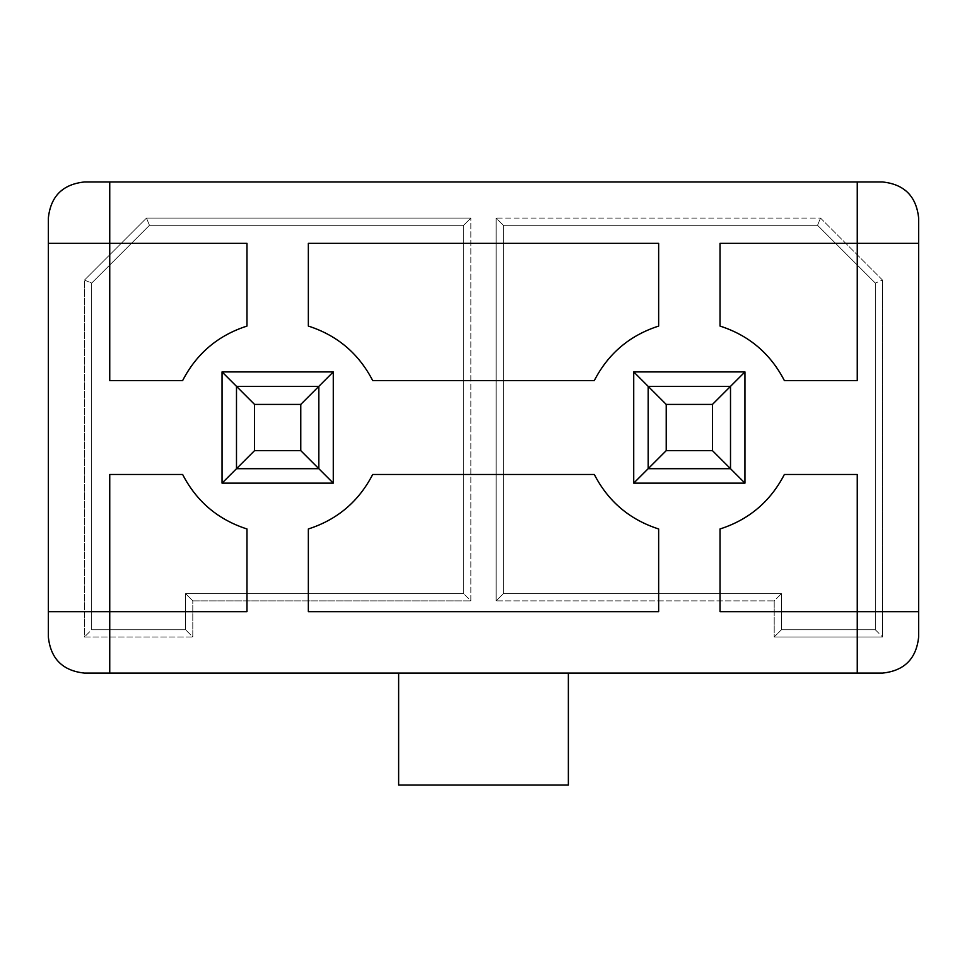 <?xml version="1.0" encoding="UTF-8"?>
<svg xmlns="http://www.w3.org/2000/svg" width="967" height="967" viewBox="0 0 967 967"><rect width="100%" height="100%" fill="white"/><g stroke="black" fill="none" stroke-linecap="round" stroke-linejoin="round"><path stroke-width="0.73" stroke-dasharray="4.83 3.63" d="M236.492 386.353L236.492 468.693L318.832 468.693L318.832 386.353L236.492 386.353L254.551 404.411L300.773 404.411L300.773 450.634L254.551 450.634L254.551 404.411L254.551 450.634L236.492 468.693L236.492 386.353L318.832 386.353L300.773 404.411L254.551 404.411L236.492 386.353L236.492 468.693L254.551 450.634L300.773 450.634L318.832 468.693L236.492 468.693L222.047 483.137L333.277 483.137L333.277 371.908L222.047 371.908L222.047 483.137L222.047 371.908L236.492 386.353L222.047 371.908L333.277 371.908L333.277 483.137L222.047 483.137L236.492 468.693L318.832 468.693L300.773 450.634L300.773 404.411L318.832 386.353L318.832 468.693L333.277 483.137L318.832 468.693L318.832 386.353L333.277 371.908L318.832 386.353L236.492 386.353L236.492 468.693L236.492 386.353L318.832 386.353L318.832 468.693L236.492 468.693L318.832 468.693L318.832 386.353L236.492 386.353L318.832 386.353L318.832 468.693L236.492 468.693L236.492 386.353M648.168 386.353L648.168 468.693L730.508 468.693L730.508 386.353L648.168 386.353L666.227 404.411L712.449 404.411L712.449 450.634L666.227 450.634L666.227 404.411L666.227 450.634L648.168 468.693L648.168 386.353L730.508 386.353L712.449 404.411L666.227 404.411L648.168 386.353L648.168 468.693L666.227 450.634L712.449 450.634L730.508 468.693L648.168 468.693L633.723 483.137L744.953 483.137L744.953 371.908L633.723 371.908L633.723 483.137L633.723 371.908L648.168 386.353L633.723 371.908L744.953 371.908L744.953 483.137L633.723 483.137L648.168 468.693L730.508 468.693L712.449 450.634L712.449 404.411L730.508 386.353L730.508 468.693L744.953 483.137L730.508 468.693L730.508 386.353L744.953 371.908L730.508 386.353L648.168 386.353L648.168 468.693L648.168 386.353L730.508 386.353L730.508 468.693L648.168 468.693L730.508 468.693L730.508 386.353L648.168 386.353L730.508 386.353L730.508 468.693L648.168 468.693L648.168 386.353M372.694 380.575C358.733 353.571 337.29 335.404 308.352 326.072L308.352 243.358L658.648 243.358L658.648 326.072C629.71 335.404 608.267 353.571 594.306 380.575L372.694 380.575L594.306 380.575C608.267 353.571 629.71 335.404 658.648 326.072L658.648 243.358L308.352 243.358L308.352 326.072C337.29 335.404 358.733 353.571 372.694 380.575M109.742 243.358L48.35 243.358L109.742 243.358L109.742 181.965L109.742 380.575L109.742 243.358L246.972 243.358L109.742 243.358M48.35 611.7L109.742 611.7L109.742 673.092L109.742 611.7L48.35 611.7M857.258 673.092L857.258 611.7L918.65 611.7L857.258 611.7L857.258 474.471L784.37 474.471C770.409 501.486 748.966 519.654 720.028 528.973L720.028 611.7L857.258 611.7L720.028 611.7L720.028 528.973C748.966 519.654 770.409 501.486 784.37 474.471L857.258 474.471L857.258 673.092M918.65 243.358L857.258 243.358L857.258 181.965L857.258 243.358L720.028 243.358L720.028 326.072C748.966 335.404 770.409 353.571 784.37 380.575L857.258 380.575L857.258 243.358L857.258 380.575L784.37 380.575C770.409 353.571 748.966 335.404 720.028 326.072L720.028 243.358L918.65 243.358M91.684 629.759L91.684 283.077L149.462 225.299L463.64 225.299L463.64 593.641L185.579 593.641L185.579 629.759L91.684 629.759L91.684 283.077L91.684 629.759L185.579 629.759L185.579 593.641L463.64 593.641L463.64 225.299L149.462 225.299L91.684 283.077L149.462 225.299L463.64 225.299L463.64 593.641L185.579 593.641L185.579 629.759L91.684 629.759L84.467 636.975L84.467 280.092L91.684 283.077L91.684 629.759L185.579 629.759L185.579 593.641L463.64 593.641L463.64 225.299L149.462 225.299L91.684 283.077L84.467 280.092L146.476 218.071L149.462 225.299L146.476 218.071L470.856 218.071L463.64 225.299L470.856 218.071L470.856 600.87L463.64 593.641L470.856 600.87L192.796 600.87L185.579 593.641L192.796 600.87L192.796 636.975L185.579 629.759L192.796 636.975L84.467 636.975L91.684 629.759M875.316 283.077L875.316 629.759L781.421 629.759L781.421 593.641L503.36 593.641L503.36 225.299L817.538 225.299L875.316 283.077L817.538 225.299L503.36 225.299L503.36 593.641L781.421 593.641L781.421 629.759L781.421 593.641L503.36 593.641L503.36 225.299L817.538 225.299L875.316 283.077L875.316 629.759L875.316 283.077L817.538 225.299L503.36 225.299L503.36 593.641L781.421 593.641L781.421 629.759L875.316 629.759L781.421 629.759L774.204 636.975L774.204 600.87L781.421 593.641L774.204 600.87L496.144 600.87L503.36 593.641L496.144 600.87L496.144 218.071L503.36 225.299L496.144 218.071L820.524 218.071L817.538 225.299L820.524 218.071L882.533 280.092L875.316 283.077L882.533 280.092L882.533 636.975L875.316 629.759L875.316 283.077M398.634 785.035L568.366 785.035L398.634 785.035L398.634 673.092L568.366 673.092L568.366 785.035L568.366 673.092L398.634 673.092L398.634 785.035M875.316 629.759L882.533 636.975L774.204 636.975L781.421 629.759L875.316 629.759M918.65 218.071C916.353 196.301 904.314 184.262 882.533 181.965C904.314 184.262 916.353 196.301 918.65 218.071L918.65 636.975C916.353 658.757 904.314 670.796 882.533 673.092C904.314 670.796 916.353 658.757 918.65 636.975L918.65 218.071M48.35 636.975C50.647 658.757 62.686 670.796 84.467 673.092C62.686 670.796 50.647 658.757 48.35 636.975L48.35 218.071C50.647 196.301 62.686 184.262 84.467 181.965L882.533 181.965L84.467 181.965C62.686 184.262 50.647 196.301 48.35 218.071L48.35 636.975M882.533 673.092L84.467 673.092L882.533 673.092M774.204 636.975L882.533 636.975L882.533 280.092L820.524 218.071L496.144 218.071L496.144 600.87L774.204 600.87L774.204 636.975M84.467 636.975L192.796 636.975L192.796 600.87L470.856 600.87L470.856 218.071L146.476 218.071L84.467 280.092L84.467 636.975M109.742 611.7L109.742 474.471L182.63 474.471L109.742 474.471L109.742 611.7L246.972 611.7L109.742 611.7M246.972 611.7L246.972 528.973C218.034 519.654 196.591 501.486 182.63 474.471C196.591 501.486 218.034 519.654 246.972 528.973L246.972 611.7M182.63 380.575L109.742 380.575L182.63 380.575C196.591 353.571 218.034 335.404 246.972 326.072C218.034 335.404 196.591 353.571 182.63 380.575M246.972 326.072L246.972 243.358L246.972 326.072M308.352 528.973C337.29 519.654 358.733 501.486 372.694 474.471L594.306 474.471C608.267 501.486 629.71 519.654 658.648 528.973L658.648 611.7L308.352 611.7L308.352 528.973L308.352 611.7L658.648 611.7L658.648 528.973C629.71 519.654 608.267 501.486 594.306 474.471L372.694 474.471C358.733 501.486 337.29 519.654 308.352 528.973"/><path stroke-width="1.45" d="M236.492 468.693L236.492 386.353L318.832 386.353L318.832 468.693L236.492 468.693L254.551 450.634L300.773 450.634L300.773 404.411L254.551 404.411L254.551 450.634L254.551 404.411L236.492 386.353L236.492 468.693L318.832 468.693L300.773 450.634L254.551 450.634L222.047 483.137L222.047 371.908L333.277 371.908L333.277 483.137L222.047 483.137L236.492 468.693M236.492 386.353L254.551 404.411L300.773 404.411L318.832 386.353L236.492 386.353L222.047 371.908L222.047 483.137L333.277 483.137L318.832 468.693L318.832 386.353L300.773 404.411L300.773 450.634L333.277 483.137L333.277 371.908L318.832 386.353L333.277 371.908L222.047 371.908L236.492 386.353M648.168 468.693L648.168 386.353L730.508 386.353L730.508 468.693L648.168 468.693L666.227 450.634L712.449 450.634L712.449 404.411L666.227 404.411L666.227 450.634L666.227 404.411L648.168 386.353L648.168 468.693L730.508 468.693L712.449 450.634L666.227 450.634L633.723 483.137L633.723 371.908L744.953 371.908L744.953 483.137L633.723 483.137L648.168 468.693M648.168 386.353L666.227 404.411L712.449 404.411L730.508 386.353L648.168 386.353L633.723 371.908L633.723 483.137L744.953 483.137L730.508 468.693L730.508 386.353L712.449 404.411L712.449 450.634L744.953 483.137L744.953 371.908L730.508 386.353L744.953 371.908L633.723 371.908L648.168 386.353M308.352 326.072C337.29 335.404 358.733 353.571 372.694 380.575L594.306 380.575C608.267 353.571 629.71 335.404 658.648 326.072L658.648 243.358L308.352 243.358L308.352 326.072L308.352 243.358L658.648 243.358L658.648 326.072C629.71 335.404 608.267 353.571 594.306 380.575L372.694 380.575C358.733 353.571 337.29 335.404 308.352 326.072M109.742 611.7L109.742 474.471L182.63 474.471C196.591 501.486 218.034 519.654 246.972 528.973L246.972 611.7L48.35 611.7L48.35 636.975C50.647 658.757 62.686 670.796 84.467 673.092C62.686 670.796 50.647 658.757 48.35 636.975L48.35 611.7L109.742 611.7L109.742 673.092L882.533 673.092C904.314 670.796 916.353 658.757 918.65 636.975L918.65 218.071C916.353 196.301 904.314 184.262 882.533 181.965L84.467 181.965C62.686 184.262 50.647 196.301 48.35 218.071C50.647 196.301 62.686 184.262 84.467 181.965L109.742 181.965L109.742 243.358L246.972 243.358L246.972 326.072C218.034 335.404 196.591 353.571 182.63 380.575L109.742 380.575L109.742 181.965L857.258 181.965L857.258 380.575L784.37 380.575C770.409 353.571 748.966 335.404 720.028 326.072L720.028 243.358L918.65 243.358L857.258 243.358L857.258 181.965L882.533 181.965C904.314 184.262 916.353 196.301 918.65 218.071L918.65 611.7L720.028 611.7L720.028 528.973C748.966 519.654 770.409 501.486 784.37 474.471L857.258 474.471L857.258 673.092L857.258 611.7L918.65 611.7L918.65 636.975C916.353 658.757 904.314 670.796 882.533 673.092L109.742 673.092L109.742 611.7L246.972 611.7L246.972 528.973C218.034 519.654 196.591 501.486 182.63 474.471L109.742 474.471L109.742 611.7M48.35 243.358L48.35 611.7L48.35 243.358L109.742 243.358L48.35 243.358L48.35 218.071L48.35 243.358M308.352 611.7L308.352 528.973C337.29 519.654 358.733 501.486 372.694 474.471L594.306 474.471C608.267 501.486 629.71 519.654 658.648 528.973L658.648 611.7L308.352 611.7L658.648 611.7L658.648 528.973C629.71 519.654 608.267 501.486 594.306 474.471L372.694 474.471C358.733 501.486 337.29 519.654 308.352 528.973L308.352 611.7M568.366 785.035L398.634 785.035L568.366 785.035L568.366 673.092L568.366 785.035M398.634 673.092L398.634 785.035L398.634 673.092M84.467 673.092L109.742 673.092L84.467 673.092M857.258 243.358L720.028 243.358L720.028 326.072C748.966 335.404 770.409 353.571 784.37 380.575L857.258 380.575L857.258 243.358M857.258 611.7L857.258 474.471L784.37 474.471C770.409 501.486 748.966 519.654 720.028 528.973L720.028 611.7L857.258 611.7M109.742 243.358L109.742 380.575L182.63 380.575C196.591 353.571 218.034 335.404 246.972 326.072L246.972 243.358L109.742 243.358"/></g></svg>

